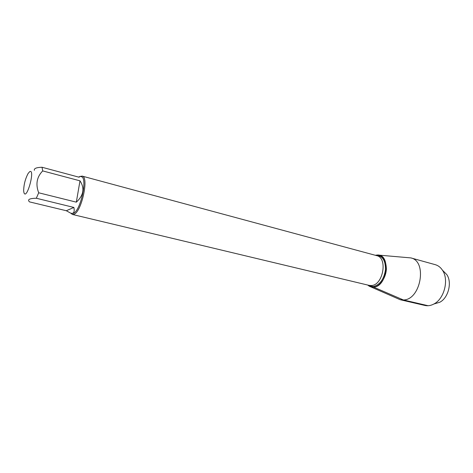 <?xml version="1.0" encoding="UTF-8"?>
<svg xmlns="http://www.w3.org/2000/svg" width="473" height="473" viewBox="0 0 473 473"><rect width="100%" height="100%" fill="white"/><g stroke="black" fill="none" stroke-linecap="round" stroke-linejoin="round"><path stroke-width="0.71" d="M23.969 192.753C26.76 200.818 35.593 168.092 29.645 171.705L28.084 173.526C25.24 178.96 23.768 184.742 23.668 190.873L23.969 192.753M66.309 210.733L70.974 213.299C73.776 213.885 74.746 211.928 73.889 207.44L66.309 210.733L29.48 201.87C27.15 199.588 29.438 198.382 36.332 198.252L38.691 192.783C35.445 184.263 36.782 176.973 42.706 170.913L42.032 167.259C36.451 167.43 33.896 168.441 34.358 170.298M42.032 167.259L79.092 177.215L80.12 176.376L81.226 176.671C87.972 177.263 80.611 211.271 73.238 213.358L70.974 213.299M80.12 176.376L78.619 177.085M38.691 192.783L76.33 202.16C83.656 195.361 84.88 188.254 79.99 180.834L42.706 170.913M73.889 207.44L36.332 198.252M80.327 176.429L82.19 176.11C89.231 176.725 81.563 212.164 73.871 214.304L72.428 214.464L70.95 213.293M373.629 287.123C371.4 287.306 369.437 286.614 367.746 285.048L369.425 286.271L373.629 287.123C387.452 286.709 391.147 254.019 377.383 255.006L375.326 255.278C382.326 254.509 386.009 259.086 386.376 269.001C385.992 277.958 379.789 286.662 373.629 287.123L403.38 299.965C420.822 300.024 427.61 261.131 410.836 257.903L378.583 255.101M79.99 180.834L76.33 202.16M370.53 286.756L400.199 299.716L403.38 299.965L428.136 305.724M400.199 299.716L424.908 305.452C427.846 306.108 430.832 305.629 433.865 304.015C444.283 298.895 449.167 279.697 442.462 270.219C440.576 267.351 438.181 265.507 435.284 264.679L410.836 257.903M435.042 303.666L439.748 302.259C448.333 298.037 452.318 282.387 446.79 274.577L443.331 271.088M72.428 214.464L369.129 285.379L371.394 285.532C383.165 285.26 387.99 257.738 376.691 255.645L82.19 176.11M375.615 255.355C382.178 255.29 385.483 260.014 385.519 269.509C384.017 279.253 379.89 284.953 373.138 286.597L368.041 285.118M446.79 274.577L442.462 270.219M439.748 302.259L433.865 304.015"/></g></svg>
